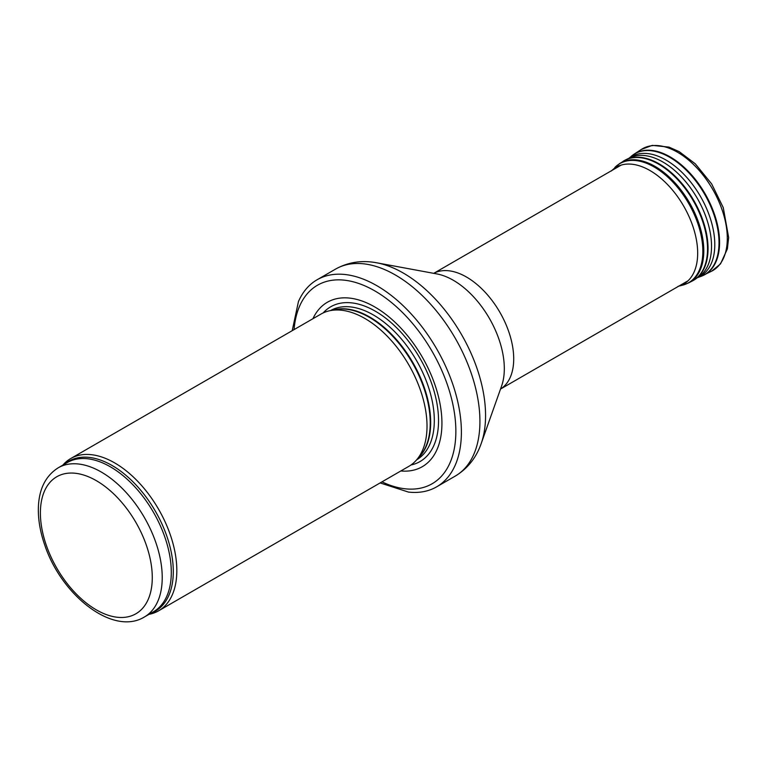 <?xml version="1.0" encoding="UTF-8"?>
<svg xmlns="http://www.w3.org/2000/svg" width="767" height="767" viewBox="0 0 767 767"><rect width="100%" height="100%" fill="white"/><g stroke="black" fill="none" stroke-linecap="round" stroke-linejoin="round"><path stroke-width="1.15" d="M148.999 614.329A87.908 50.756 -120 0 0 158.625 610.8A87.908 50.756 -120 0 0 172.096 540.371A87.908 50.756 -120 0 0 114.676 462.904A87.908 50.756 -120 0 0 70.717 458.551A87.908 50.756 -120 0 0 62.856 465.118M158.625 610.8L408.811 466.365A87.908 50.756 -120 0 0 416.347 460.171A87.908 50.756 -120 0 0 419.76 388.275A87.908 50.756 -120 0 0 364.862 318.458A87.908 50.756 -120 0 0 330.031 310.673A87.908 50.756 -120 0 0 320.913 314.106L70.717 458.551M400.825 470.967A94.935 54.812 -120 0 0 440.613 407.152A94.935 54.812 -120 0 0 374.804 306.973A94.935 54.812 -120 0 0 312.926 318.717M380.106 482.932L408.485 492.088A119.547 69.02 -120 0 0 436.634 486.844A119.547 69.02 -120 0 0 454.956 391.045A119.547 69.02 -120 0 0 376.856 285.698A119.547 69.02 -120 0 0 317.087 279.773A119.547 69.02 -120 0 0 298.459 301.527L292.208 330.682M101.311 472.05A86.144 49.74 -120 0 0 58.244 467.784C45.339 475.981 38.705 489.624 38.35 508.703C38.197 520.179 40.306 532.221 44.678 544.838C61.197 595.058 112.893 636.303 144.388 616.994A86.144 49.74 -120 0 0 157.59 547.964A86.144 49.74 -120 0 0 101.311 472.05M96.335 480.669A79.116 45.675 60 0 1 144.79 605.527A79.116 45.675 60 0 1 47.89 549.594A79.116 45.675 60 0 1 96.335 480.669M144.388 616.994L153.458 611.759A86.144 49.74 -120 0 0 166.66 542.729A86.144 49.74 -120 0 0 110.381 466.815A86.144 49.74 -120 0 0 67.304 462.549L58.244 467.784M150.878 613.245A86.566 49.98 -120 0 0 169.728 545.673A86.566 49.98 -120 0 0 112.078 465.492A86.566 49.98 -120 0 0 64.725 464.045M416.347 460.171L419.76 456.317A86.24 49.788 -120 0 0 423.106 385.782A86.24 49.788 -120 0 0 369.243 317.289A86.24 49.788 -120 0 0 335.074 309.647L330.031 310.673M418.523 457.717A86.144 49.74 -120 0 0 424.237 387.373A86.144 49.74 -120 0 0 369.761 317.068A86.144 49.74 -120 0 0 333.252 310.021M416.692 459.778A86.144 49.74 -120 0 0 429.606 390.671A86.144 49.74 -120 0 0 373.395 314.969A86.144 49.74 -120 0 0 330.548 310.568M410.959 464.994A89.346 51.59 -120 0 0 435.733 397.517A89.346 51.59 -120 0 0 375.36 311.22A89.346 51.59 -120 0 0 323.166 312.936M381.976 481.858A114.628 66.183 -120 0 0 455.78 427.104A114.628 66.183 -120 0 0 374.804 290.894A114.628 66.183 -120 0 0 294.068 329.599M436.634 486.844L455.167 476.144A119.547 69.02 -120 0 0 473.488 380.346A119.547 69.02 -120 0 0 395.388 274.998A119.547 69.02 -120 0 0 335.62 269.073L317.087 279.773M376.827 262.822L436.874 273.924A72.156 41.658 -120 0 1 453.297 280.262A72.156 41.658 -120 0 1 501.599 386.022L481.187 443.585A116.344 67.17 -120 0 0 403.298 273.052A116.344 67.17 -120 0 0 376.827 262.822C362.005 260.013 348.266 262.093 335.62 269.073M500.535 389.032A66.806 38.571 -120 0 0 509.93 335.284A66.806 38.571 -120 0 0 466.47 277.021A66.806 38.571 -120 0 0 433.738 273.34L621.222 165.078M641.346 149.44L652.276 145.366L669.006 147.111L679.207 151.655L695.286 163.802L711.651 183.907L723.262 207.627L728.65 237.53L727.384 248.872L720.52 263.886L711.632 271.182A70.324 40.603 -120 0 0 712.735 189.391A70.324 40.603 -120 0 0 641.346 149.44L634.175 154.109A69.864 40.335 -120 0 0 632.708 155.145M702.371 275.823A69.864 40.335 -120 0 0 704.01 275.065A69.864 40.335 -120 0 0 705.103 193.802A69.864 40.335 -120 0 0 634.175 154.109L628.93 158.27M711.632 271.182L700.683 276.494A69.797 40.296 -120 0 0 704.557 194.109A69.797 40.296 -120 0 0 631.27 156.276M697.769 277.501A69.02 39.846 -120 0 0 700.549 196.563A69.02 39.846 -120 0 0 629.065 158.213M696.906 277.999A68.829 39.74 -120 0 0 698.727 276.877A68.829 39.74 -120 0 0 697.28 198.317A68.829 39.74 -120 0 0 629.966 157.772L626.102 159.632A69.145 39.922 -120 0 0 624.53 160.466M693.684 280.233A69.145 39.922 -120 0 0 695.19 279.293A69.145 39.922 -120 0 0 693.723 200.36A69.145 39.922 -120 0 0 626.102 159.632L619.544 163.63L611.385 170.974M696.657 277.922L692.131 281.096A69.155 39.932 -120 0 0 693.215 200.657A69.155 39.932 -120 0 0 623.015 161.377M692.131 281.096L688.45 282.975A68.934 39.798 -120 0 0 689.523 202.795A68.934 39.798 -120 0 0 619.544 163.63M688.45 282.975L682.793 285.113A68.781 39.711 -120 0 0 688.603 203.322A68.781 39.711 -120 0 0 614.866 167.455M678.728 286.168A67.448 38.944 -120 0 0 683.704 206.15A67.448 38.944 -120 0 0 611.913 170.456M481.187 443.585C476.211 457.822 467.534 468.675 455.167 476.144M500.525 389.051L688.028 280.799M700.683 276.494L697.644 277.577M682.793 285.113L678.009 286.369"/></g></svg>

